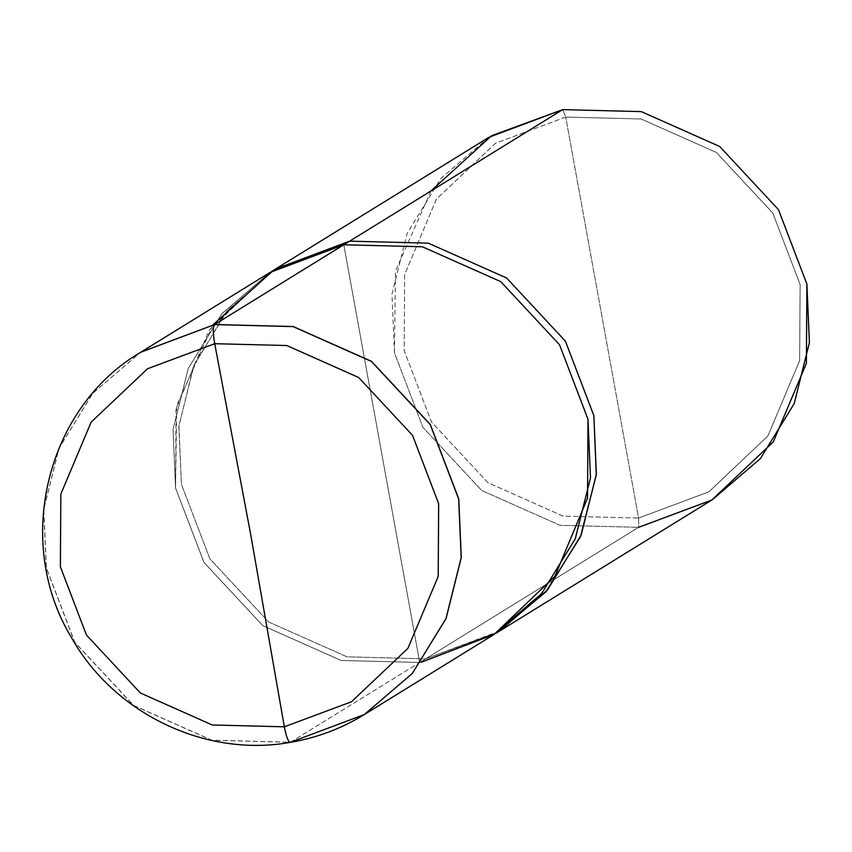 <?xml version="1.0" encoding="UTF-8"?>
<svg xmlns="http://www.w3.org/2000/svg" width="852" height="852" viewBox="0 0 852 852"><rect width="100%" height="100%" fill="white"/><g stroke="black" fill="none" stroke-linecap="round" stroke-linejoin="round"><path stroke-width="0.64" stroke-dasharray="4.26 3.19" d="M213.021 324.804L176.705 405.541L175.544 488.015L203.99 562.48L262.778 625.624L341.141 660.47L419.716 662.473L343.803 244.769L419.716 662.473L290.415 742.284L211.839 740.281L133.476 705.445L74.699 642.302L46.242 567.837L43.74 509.23L58.948 448.301L92.644 393.422L140.644 352.302L92.644 393.422L58.948 448.301L43.74 509.23L46.242 567.837L74.699 642.302L133.476 705.445L211.839 740.281L290.415 742.284L364.368 714.519M364.337 714.54L290.521 742.22L211.946 740.218L133.583 705.381L74.795 642.238L46.349 567.773L43.846 509.166L59.044 448.237L92.751 393.358L140.74 352.238L92.751 393.358L59.044 448.237L43.846 509.166L46.349 567.773L74.795 642.238L133.583 705.381L211.946 740.218L290.521 742.22L419.716 662.473L421.303 662.196M495.161 633.771L419.716 662.473L341.141 660.47L262.778 625.624L203.99 562.48L175.544 488.015L173.041 429.408L188.239 368.479L221.946 313.6L269.935 272.48L221.946 313.6L188.249 368.479L173.052 429.408L175.555 488.015L204.001 562.48L262.789 625.613L341.141 660.46L419.706 662.462L343.803 244.78L422.379 246.782L500.731 281.629L559.519 344.762L587.965 419.227L587.454 498.505L554.407 576.964L492.946 635.134L419.706 662.462L493.574 634.751L541.574 593.642L575.27 538.752L590.468 477.834L587.965 419.227L559.519 344.762L500.731 281.629L422.379 246.782L343.825 244.769L419.706 662.462L341.141 660.46L262.789 625.613L204.001 562.48L175.555 488.015L176.055 408.736L209.102 330.278L270.553 272.118L343.782 244.78L271.532 271.511M712.506 499.613L638.638 527.313L638.585 518.059L563.161 516.131L487.93 482.69L431.495 422.07L404.189 350.587L404.668 274.472L436.405 199.144L495.406 143.306L565.717 117.065L638.585 518.059L708.896 491.828L767.897 435.979L799.634 360.662L800.124 284.536L772.807 213.053L716.372 152.444L641.141 118.992L565.717 117.065L562.725 109.62L565.717 117.065L495.406 143.306L436.405 199.144L404.668 274.472L404.189 350.587L431.495 422.07L487.93 482.69L563.161 516.131L638.585 518.059L565.717 117.065L641.141 118.992L716.372 152.444L772.807 213.053L800.124 284.536L799.634 360.662L767.897 435.979L708.896 491.828L638.585 518.059L638.638 527.313L419.706 662.462L425.585 658.83L496.716 632.78M499.453 631.119L425.585 658.83L347.02 656.828L268.657 621.981L209.88 558.848L181.423 484.394L178.931 425.776L194.128 364.858L227.825 309.979L275.814 268.859M497.866 632.099L425.585 658.841L497.866 632.099M273.109 270.563L226.217 311.885L193.489 366.392L178.856 426.564L181.423 484.394L209.88 558.848L268.657 621.981L347.02 656.828L425.585 658.841L347.02 656.839L268.657 621.992L209.869 558.848L181.423 484.394L178.877 426.234L193.745 365.742L226.877 311.076L274.227 269.839L226.877 311.076L193.745 365.742L178.877 426.234L181.423 484.394L209.869 558.848L268.657 621.992L347.02 656.839L425.585 658.841L638.638 527.313L560.062 525.322L481.7 490.475L422.911 427.331L394.465 352.866L391.963 294.26L407.171 233.331L440.867 178.451L488.856 137.332M430.984 190.954L395.466 271.16L394.465 352.866L422.911 427.331L481.7 490.475L560.062 525.322L638.638 527.313"/><path stroke-width="1.28" d="M421.303 662.196L494.107 634.431L554.95 576.197L587.55 498.069L587.976 419.216L559.53 344.762L500.742 281.618L422.379 246.771L343.803 244.769L214.608 324.527L140.74 352.238L214.608 324.527L293.184 326.529L371.547 361.376L430.335 424.52L458.781 498.974L461.283 557.591L446.086 618.509L412.379 673.399L364.39 714.508L412.379 673.399L446.086 618.509L461.283 557.591L458.781 498.974L430.335 424.52L371.547 361.376L293.184 326.529L214.608 324.527L140.644 352.302L214.502 324.591C212.872 326.795 212.936 333.164 214.715 343.697L147.534 368.756L91.164 422.113L60.843 494.075L60.386 566.804L86.478 635.102L140.399 693.017L212.265 724.977L284.334 726.809L212.265 724.977L140.399 693.017L86.478 635.102L60.386 566.804L60.843 494.075L91.164 422.113L147.534 368.756L214.715 343.697L250.701 534.523L284.334 726.809C286.357 737.182 288.391 742.337 290.415 742.284L364.283 714.572L412.283 673.463L445.979 618.584L461.177 557.655L458.674 499.038L430.228 424.584L371.44 361.44L293.077 326.593L214.502 324.591L293.077 326.593L371.44 361.44L430.228 424.584L458.674 499.038L461.177 557.655L445.979 618.584L412.283 673.463L364.283 714.572L290.415 742.284C288.391 742.337 286.357 737.182 284.334 726.809L351.514 701.75L407.884 648.393L438.205 576.431L438.663 503.702L412.57 435.404L358.649 377.489L286.783 345.529L214.715 343.697L286.783 345.529L358.649 377.489L412.57 435.404L438.663 503.702L438.205 576.431L407.884 648.393L351.514 701.75L284.334 726.809L250.701 534.523L214.715 343.697C212.936 333.164 212.872 326.795 214.502 324.591L343.803 244.769L273.311 270.446L213.021 324.804M364.39 714.508L493.585 634.761L541.574 593.642L575.281 538.762L590.479 477.834L587.976 419.216L559.53 344.762L500.742 281.618L422.379 246.771L343.803 244.769L349.682 241.148L343.803 244.78L269.935 272.48L140.644 352.302C46.359 407.331 13.643 541.925 71.089 636.902C113.486 713.401 205.407 757.726 290.181 742.38C316.71 737.907 341.418 728.641 364.283 714.572L364.337 714.54M496.716 632.78L545.802 591.906L580.5 536.664L596.272 474.99L593.844 415.595L565.398 341.141L506.61 277.997L428.247 243.15L349.682 241.148L428.247 243.15L506.61 277.997L565.398 341.141L593.844 415.595L596.347 474.202L581.149 535.131L547.442 590.01L499.453 631.119L547.453 590.01L581.149 535.131L596.357 474.202L593.855 415.595L565.398 341.13L506.61 277.986L428.258 243.15L349.682 241.148L428.258 243.15L506.61 277.986L565.398 341.13L593.855 415.595L596.304 474.66L580.776 536.025L546.505 591.118L497.866 632.099L712.506 499.613L760.495 458.493L794.202 403.614L809.4 342.685L806.897 284.067L778.451 209.613L719.663 146.469L641.3 111.623L562.725 109.62L349.682 241.148L562.725 109.62L491.572 135.692L430.984 190.954M638.638 527.313L711.878 499.996L773.339 441.826L806.386 363.367L806.897 284.067L778.451 209.613L719.663 146.469L641.3 111.623L562.725 109.62L488.856 137.332L275.814 268.859L349.682 241.148L273.109 270.563M274.227 269.839L349.682 241.148L274.227 269.839M495.161 633.771L499.453 631.119M271.532 271.511L275.814 268.859"/></g></svg>
